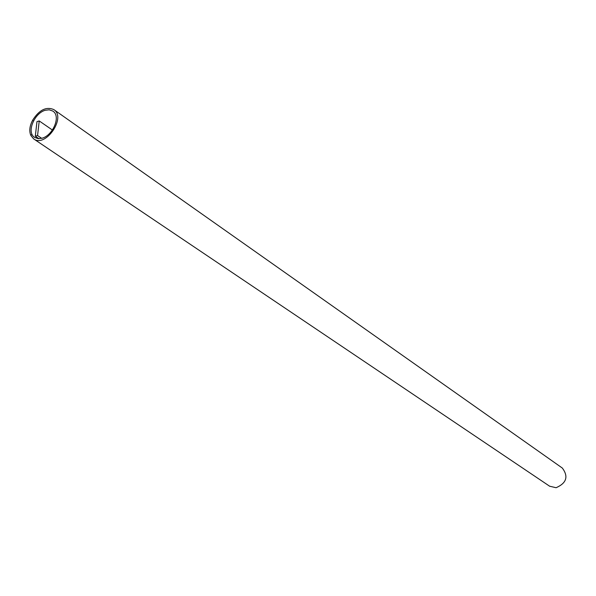 <?xml version="1.0" encoding="UTF-8"?>
<svg xmlns="http://www.w3.org/2000/svg" width="596" height="596" viewBox="0 0 596 596"><rect width="100%" height="100%" fill="white"/><g stroke="black" fill="none" stroke-linecap="round" stroke-linejoin="round"><path stroke-width="0.89" d="M31.215 135.225L30.739 134.905L31.305 134.733L30.858 135.516L33.711 138.928C45.661 147.972 66.491 117.352 53.878 109.627L562.356 468.076C568.636 476.577 566.543 483.125 556.083 487.729L549.616 486.194M53.878 109.627C46.309 106.341 39.232 109.865 32.646 120.191L32.936 120.593L32.378 120.764C29.711 125.994 29.122 130.695 30.612 134.882L30.739 134.905M42.093 138.212L38.218 138.652L34.695 137.445C26.135 132.454 34.359 113.218 45.221 110.267L49.215 109.798L52.843 111.079C61.276 116.086 52.955 135.396 42.093 138.212M38.941 138.689L35.306 136.231L37.563 135.56L39.224 120.943L36.967 121.621L35.306 136.231M41.66 138.332L37.563 135.56M52.441 130.047L39.224 120.943M33.711 138.928L549.795 486.321M31.156 135.247L30.612 134.882"/></g></svg>

